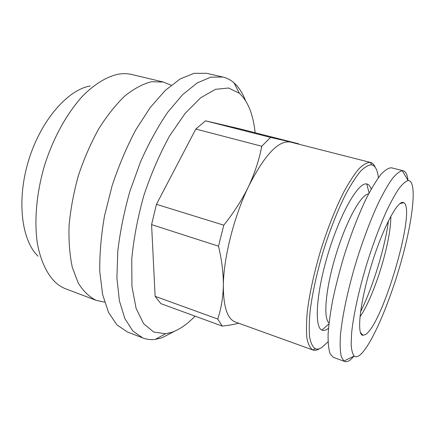 <?xml version="1.0" encoding="UTF-8"?>
<svg xmlns="http://www.w3.org/2000/svg" width="435" height="435" viewBox="0 0 435 435"><rect width="100%" height="100%" fill="white"/><g stroke="black" fill="none" stroke-linecap="round" stroke-linejoin="round"><path stroke-width="0.65" d="M205.537 120.843L270.565 137.411L298.579 143.789L238.82 128.591L205.537 120.843L195.815 129.048L156.442 204.319L223.786 225.172C234.313 211.899 242.578 198.974 248.581 186.392C254.801 173.157 259.195 159.77 261.767 146.247L195.815 129.048M217.728 319.029C221.246 308.355 223.111 297.225 223.334 285.648C223.476 273.474 221.861 260.32 218.495 246.172L151.581 224.618L155.121 296.338L217.728 319.029L222.263 326.087L160.841 303.641L155.121 296.338M238.701 323.238C234.166 324.434 228.69 325.38 222.263 326.087M319.355 348.788C316.974 350.257 314.848 350.67 312.988 350.028L235.357 322.03C227.391 319.045 223.383 306.92 223.334 285.648C223.541 257.988 233.948 216.619 248.581 186.392C264.6 154.882 278.509 140.097 290.314 142.044L370.538 162.462C372.496 162.989 374.056 164.604 375.22 167.306M174.718 331.165L162.027 337.777L155.387 339.36C150.988 339.942 146.796 339.474 142.81 337.951L132.876 331.062L124.872 318.621L119.38 300.732L116.906 277.905L117.798 251.082C120.098 231.621 124.138 211.676 129.918 191.248L140.559 161.755C148.884 143.088 157.943 126.569 167.747 112.203L182.597 94.689L197.18 82.96L210.785 77.153L222.872 77.017C227.021 77.99 230.757 79.958 234.073 82.906C238.799 87.179 242.6 93.052 245.481 100.534M195.097 316.158C187.24 324.222 179.427 329.621 171.651 332.351L165.583 333.743L153.696 332.041L143.593 323.629L136.084 308.328L131.941 286.502L131.745 259.178C133.665 238.728 137.699 217.511 143.849 195.522C151.092 173.864 159.65 154.033 169.53 136.03L185.016 113.519L200.687 97.772L215.488 89.316L228.571 88.017L239.364 93.269C247.955 101.295 253.208 114.448 255.133 132.74M298.579 143.789L298.714 144.181M171.14 85.238L163.359 82.041L151.619 81.72C143.115 83.803 134.274 88.479 125.095 95.76C115.906 104.525 107.113 115.552 98.729 128.836C90.801 143.197 84.042 158.731 78.441 175.452C73.7 192.433 70.584 209.094 69.089 225.428C68.583 241.126 69.676 255.187 72.368 267.596L78.278 283.098C83.411 291.303 89.436 297.078 96.358 300.416L104.59 302.129M354.161 356.096L350.278 359.881C348.169 361.49 346.336 362.029 344.776 361.496L343.895 361.023L341.312 356.765C340.213 351.991 339.893 345.211 340.355 336.424C341.953 317.343 347.821 289.465 356.504 260.766C363.394 238.907 370.68 219.653 378.363 203.009C383.284 193.015 387.873 184.984 392.125 178.91C396.095 174.06 399.482 171.319 402.293 170.689L403.288 170.797C405.801 171.553 407.383 174.794 408.03 180.53M344.776 361.496L333.438 357.401L330.187 353.911C328.659 349.522 327.963 342.97 328.104 334.254C328.768 324.374 330.323 312.874 332.78 299.753C335.733 285.964 339.392 271.668 343.764 256.862C350.904 234.291 358.527 214.607 366.629 197.822C371.811 187.838 376.628 179.992 381.082 174.277C385.225 169.884 388.732 167.731 391.603 167.823L403.288 170.797M222.872 77.017L206.598 73.303L194.097 73.319L180.117 78.958L165.213 90.458L150.108 107.701L135.644 130.098C126.58 147.28 118.728 165.838 112.105 185.783L104.52 215.874C101.083 235.824 99.501 254.448 99.778 271.739L102.616 294.484L108.5 312.368L116.912 324.88L127.254 331.9L142.81 337.951M328.044 341.823L321.644 347.619C319.246 349.104 317.131 349.474 315.288 348.734C312.694 347.005 310.813 343.166 309.649 337.212C308.953 330.051 309.144 321.035 310.215 310.16C312.564 292.271 316.968 272.424 323.433 250.62C330.306 228.946 337.794 210.045 345.885 193.912C351.094 184.309 355.993 176.74 360.582 171.2C364.889 166.926 368.597 164.8 371.718 164.827C375.28 165.73 377.509 170.02 378.401 177.703M371.169 189.181C370.201 186.093 368.739 184.353 366.781 183.972L366.493 183.934C358.201 182.379 340.415 213.085 328.343 252.86C316.191 292.614 314.032 327.354 321.943 330.111C323.776 330.894 325.962 330.279 328.496 328.262M151.581 224.618L156.442 204.319M368.603 193.939C361.24 194.032 346.342 220.719 336.021 254.486C325.63 288.226 322.998 318.676 329.039 322.884M261.767 146.247L270.565 137.411M90.295 85.967C67.757 89.686 40.857 120.299 28.672 160.183C16.394 200.035 21.494 240.468 38.068 256.188M390.837 216.217C390.842 227.374 388.265 242.273 383.11 260.908C376.83 283.424 367.45 306.381 359.941 316.908M163.359 82.041L131.876 74.521C127.64 73.504 123.143 73.39 118.374 74.178C107.135 76.533 95.053 83.683 83.188 95.493C67.507 112.284 53.478 137.297 44.653 165.083C36.377 193.042 33.963 221.616 37.53 244.318C40.721 260.744 46.719 273.446 54.707 281.695C58.208 285.023 61.998 287.448 66.071 288.981L96.358 300.416M218.495 246.172L223.786 225.172M312.988 350.028L312.803 349.957C310.117 348.217 308.159 344.313 306.925 338.256C306.18 330.964 306.338 321.764 307.404 310.666C309.758 292.391 314.239 272.109 320.845 249.826C327.876 227.674 335.537 208.37 343.84 191.922C349.18 182.134 354.21 174.43 358.913 168.813C363.334 164.484 367.145 162.353 370.343 162.418L370.538 162.462M359.767 355.183C357.526 356.917 355.678 357.217 354.21 356.075C352.546 354.068 351.529 350.17 351.154 344.373L351.605 333.205C353.323 315.636 358.842 290.145 366.781 263.92C373.061 243.943 379.668 226.287 386.59 210.953C391.021 201.715 395.149 194.249 398.966 188.545C402.522 183.961 405.556 181.303 408.057 180.579C417.459 180.259 413.152 218.968 401.347 260.946C389.629 302.939 371.278 345.934 359.767 355.183M365.59 334.461L362.964 335.331C356.423 335.271 359.712 303.07 371.332 265.317C382.887 227.543 398.221 199.04 403.669 202.661C416.708 208.234 383.023 323.863 365.59 334.461M360.533 311.824C372.79 287.443 384.942 247.819 388.477 220.757M239.364 93.269L234.073 82.906M165.583 333.743L155.387 339.36M369.081 193.031L366.781 183.972M328.925 323.901L321.943 330.111M408.057 180.579L402.293 170.689M354.21 356.075L343.895 361.023M360.397 332.432L362.964 335.331M399.923 203.618L403.669 202.661M371.718 164.827L370.343 162.418M315.288 348.734L312.803 349.957"/></g></svg>

